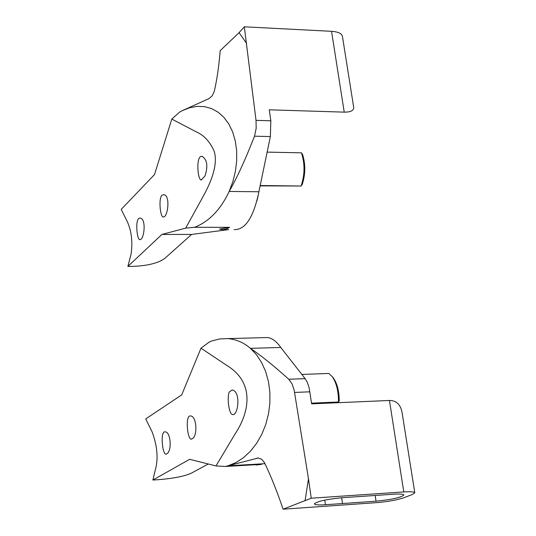 <?xml version="1.0" encoding="UTF-8"?>
<svg xmlns="http://www.w3.org/2000/svg" width="536" height="536" viewBox="0 0 536 536"><rect width="100%" height="100%" fill="white"/><g stroke="black" fill="none" stroke-linecap="round" stroke-linejoin="round"><path stroke-width="0.8" d="M308.475 478.795L294.157 390.114L292.04 383.863L288.777 379.253C274.144 366.095 261.36 355.79 250.419 348.34L256.536 354.805L261.682 362.644L265.695 371.656L268.456 381.585L269.869 392.144L269.883 403.032L268.496 413.919L265.749 424.485L261.729 434.428L256.556 443.446L250.392 451.285L243.424 457.737L235.86 462.628L227.921 465.838L258.164 458.019L261.736 459.278L264.429 462.602C270.861 475.888 277.085 491.418 283.095 509.2L311.235 498.212L308.475 478.795L305.051 500.845M264.911 463.68L227.921 465.838L225.468 466.467L216.001 465.938L189.65 459.312L152.894 480.022L157.758 479.727C172.947 478.548 184.083 476.39 191.171 473.255L208.276 463.995M255.089 464.732L256.476 464.987L261.588 464.357L225.468 466.467M152.894 480.022L156.177 466.313C158.147 456.042 156.8 444.572 152.124 431.902L145.732 418.911L181.704 394.885L200.993 348.192L209.409 341.921L211.941 340.916L219.7 338.94L227.532 338.605C235.894 339.174 243.525 342.424 250.419 348.34L280.777 347.462L305.145 378.644L288.777 379.253M264.014 337.64L267.611 337.546C272.221 338.203 276.61 341.506 280.777 347.462M414.79 492.765L402.087 412.626C400.62 404.58 396.406 400.526 389.444 400.466L311.657 403.863L309.017 387.293L307.329 382.382L305.145 378.644M311.235 498.212L403.789 491.934C410.777 491.512 414.449 491.807 414.804 492.825L412.271 494.527L403.936 497.716C396.982 500.034 387.749 501.689 376.232 502.668L283.095 509.2M325.426 504.718C318.451 505.16 314.759 504.872 314.344 503.86C317.084 501.348 326.344 499.297 342.129 497.723L393.9 494.192C400.225 493.824 403.541 494.105 403.856 495.03C400.928 497.562 391.655 499.612 376.038 501.187L325.426 504.718L324.762 500.115M338.062 402.71L339.234 400.908L338.002 402.71M339.234 400.908C339.174 391.159 337.224 383.528 333.392 378.021L332.488 376.935M301.855 374.43L328.749 373.458L332.233 376.627C336.461 382.751 338.544 391.206 338.477 401.987L311.557 403.159M166.696 453.952L165.765 454.166C162.314 453.952 160.09 430.696 165.175 431.862C170.723 431.728 172.043 450.428 167.125 453.63L166.696 453.952M200.993 348.192L226.306 365.096C256.664 383.327 248.108 414.435 235.291 433.591L216.001 465.938M229.267 392.004L232.135 389.96L233.287 390.342C240.852 393.243 238.018 415.97 232.51 414.542C229.033 414.422 226.802 397.792 229.267 392.004M192.612 438.542L191.097 439.131C187.305 438.87 185.027 414.71 190.575 415.963C196.498 415.862 197.844 435.138 192.612 438.542M376.038 501.187L375.167 495.472M256.027 120.359L256.181 128.325L254.493 136.184C245.461 159.386 237.019 177.805 229.16 191.453L232.905 181.49L235.438 171.138L236.698 160.686L236.631 150.449L235.25 140.734L232.597 131.809L228.772 123.93L223.881 117.33L218.078 112.165L211.539 108.574L204.464 106.631L197.04 106.369L189.483 107.776L181.992 110.778L209.12 98.544L212.142 95.877L214.233 91.522C216.986 79.656 218.969 66.042 220.169 50.665L239.083 32.656L244.315 26.8L256.027 120.359L270.841 120.781L270.358 136.573L254.493 136.184M181.992 110.778L179.754 111.997L171.795 119.072L154.515 174.555L121.196 209.388L127.347 221.75C131.508 230.996 132.774 241.703 131.132 253.87L127.876 266.425L132.606 266.385C147.346 265.829 158.04 263.196 164.679 258.486L191.613 234.44L228.597 229.616M191.613 234.44L161.906 234.446L185.69 228.115L194.622 227.291C209.134 221.529 220.644 209.583 229.16 191.453L258.908 191.761L270.358 136.573M194.622 227.291L229.643 227.338L226.152 229.18L222.621 229.723L219.519 229.107L229.643 227.338M234.138 229.622C245.267 230.031 253.528 217.415 258.908 191.761M244.315 26.8L331.55 31.316C338.162 31.792 341.794 33.48 342.437 36.394L353.646 107.1C354.001 110.51 350.866 112.185 344.226 112.138L269.26 109.806L270.841 120.781M302.599 154.529L301.46 152.827C304.997 163.781 304.863 174.843 301.071 186.012L302.244 184.371C305.513 174.341 305.627 164.391 302.599 154.529M260.127 185.871L301.071 186.012L260.201 185.523M258.084 196.069L256.891 200.9M138.918 218.353L138.502 218.681C135.26 221.917 137.122 239.492 139.675 239.592C144.124 240.899 146.737 218.333 140.09 218.098L138.918 218.353M127.876 266.425L161.906 234.446M185.69 228.115L203.975 194.923C213.965 176.418 217.375 161.879 214.212 151.306C209.911 141.544 203.727 134.958 195.66 131.548L171.795 119.072M205.027 175.969C208.149 166.12 207.184 159.587 202.126 156.365C195.754 154.83 197.416 179.64 201.194 180.036L205.027 175.969M161.892 195.278C158.388 198.755 160.311 216.812 163.078 216.939C167.808 218.346 170.763 194.93 163.668 194.628L161.892 195.278M267.129 152.124L301.46 152.827M389.444 400.466L403.789 491.934M294.579 392.439L309.922 391.816M258.754 458.066L256.798 458.18M342.504 503.525L341.66 497.763M239.083 32.669L246.681 43.537M344.226 112.138L331.55 31.316M227.532 338.605L267.611 337.546M333.392 378.021L332.233 376.627M165.765 454.166L166.234 454.146M191.097 439.131L191.62 439.105M232.51 414.542L233.14 414.516M140.03 239.592L139.675 239.592M163.467 216.939L163.078 216.939M201.657 180.042L201.194 180.036"/></g></svg>
